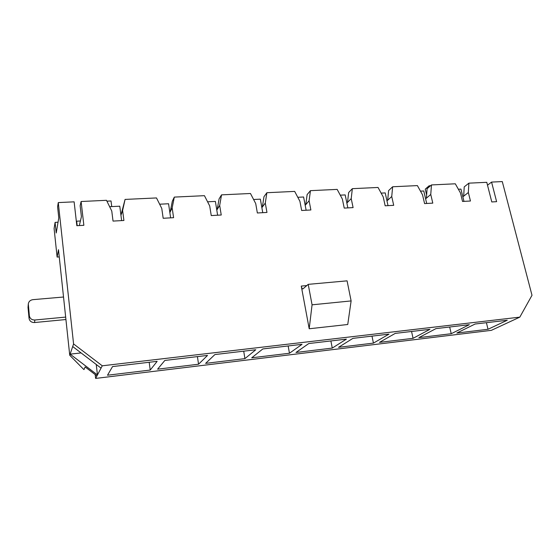 <?xml version="1.0" encoding="UTF-8"?>
<svg xmlns="http://www.w3.org/2000/svg" width="560" height="560" viewBox="0 0 560 560"><rect width="100%" height="100%" fill="white"/><g stroke="black" fill="none" stroke-linecap="round" stroke-linejoin="round"><path stroke-width="0.84" d="M76.44 222.243L76.678 221.186L80.402 220.983M425.607 198.828L426.384 198.17L427.105 188.706L431.466 184.933L430.759 194.474L432.796 203.126L424.578 203.588L422.555 194.901L417.396 185.598L392.644 186.767L391.741 196.497L393.701 205.324L385.168 205.8L383.222 196.938L378.042 187.46L352.338 188.671L351.218 198.604L353.094 207.606L344.225 208.103L342.37 199.066L337.162 189.392L310.443 190.659L309.099 200.788L310.877 209.972L301.658 210.49L299.901 201.271L294.672 191.401L266.882 192.717L265.286 203.063L266.966 212.443L257.362 212.982L255.71 203.56L250.467 193.494L221.536 194.859L219.681 205.436L221.242 215.012L211.246 215.572L209.706 205.954L204.442 195.671L174.307 197.099L172.165 207.9L173.6 217.686L163.177 218.274L161.77 208.439L156.492 197.939L125.069 199.423L122.612 210.476L123.914 220.479L113.036 221.088L111.769 211.036L106.484 200.305L81.102 201.509L83.86 225.302L76.839 225.708L74.123 201.838L58.275 202.587L57.596 206.829L58.786 217.882L56.217 232.995L55.09 222.383L54.096 228.557L57.113 257.061L59.255 256.914M462.847 196.819L463.68 196.175L464.219 186.886L468.874 183.162L468.349 192.521L470.456 201.012L462.539 201.453L460.446 192.934L455.315 183.799L431.466 184.933M346.864 203.07L347.515 202.398L348.642 192.556L352.338 188.671M312.067 304.815L351.12 300.923L347.746 324.499L309.197 328.762L312.067 304.815L308.217 284.354L302.89 288.932C302.19 288.848 301.651 287.889 301.266 286.076L309.197 328.762M95.179 374.584L95.62 378.42L491.351 330.344L519.82 317.135L102.27 365.799L73.577 343.938L58.275 202.587M519.82 317.135L532 295.295L502.285 181.58L491.568 182.084L496.615 201.67L491.792 201.95L486.773 182.315L468.874 183.162M386.974 200.907L391.741 196.497M487.508 185.199L491.568 182.084M451.227 333.718L418.873 337.624L435.967 328.615L469.343 324.695L451.227 333.718L449.673 327.005M373.429 343.112L338.534 347.326L352.898 338.366L389.011 334.124L373.429 343.112L371.994 336.119M289.457 353.248L251.72 357.805L262.836 348.936L302.029 344.337L289.457 353.248L288.162 345.961M198.548 364.224L157.598 369.173L164.85 360.437L207.529 355.425L198.548 364.224L197.421 356.608M95.62 378.42L102.27 365.799M150.22 370.062L107.506 375.221L112.546 366.576L157.15 361.34L150.22 370.062L149.191 362.271M244.923 358.624L205.625 363.37L214.9 354.557L255.773 349.762L244.923 358.624L243.712 351.176M332.262 348.082L295.988 352.464L308.798 343.539L346.402 339.129L332.262 348.082L330.89 340.949M413.056 338.324L379.47 342.377L395.255 333.389L429.961 329.322L413.056 338.324L411.558 331.478M488.019 329.273L456.827 333.039L475.118 324.016L507.248 320.25L488.019 329.273L486.409 322.693M96.25 364.469L97.454 374.941L70.112 354.144L69.734 355.264L83.496 369.208L83.986 369.579L85.141 366.954L96.936 375.921M73.577 343.938L70.112 354.144L81.102 352.933M72.695 346.535L101.045 368.123M69.734 355.264L58.485 249.704L57.113 257.061M76.678 221.186L77.189 225.687M79.324 225.561L81.417 216.664L80.15 205.723L81.102 201.509M426.384 198.17L430.759 194.474M387.688 200.249L388.605 190.596L392.644 186.767M120.946 215.25L125.069 199.423M55.09 222.383L58.051 222.222M305.193 205.317L309.099 200.788M261.87 207.655L265.286 203.063M262.381 206.962L263.97 196.707L266.882 192.717M347.515 202.398L351.218 198.604M305.781 204.638L307.125 194.593L310.443 190.659M216.797 210.084L219.681 205.436M217.231 209.384L219.079 198.912L221.536 194.859M169.862 212.611L172.165 207.9M170.205 211.904L172.333 201.201L174.307 197.099M121.191 214.536L122.612 210.476M351.12 300.923L347.081 280.847L308.217 284.354M463.68 196.175L468.349 192.521M111.727 206.598L111.02 200.97L106.904 201.166M121.632 220.605L119.777 206.199L109.634 206.703M157.395 199.745L156.912 198.779M170.625 217.854L168.567 203.756L159.635 204.204M217.623 215.215L215.39 201.411L207.585 201.803M262.759 212.681L260.365 199.157L253.596 199.5M306.138 210.238L303.597 196.994L297.787 197.288M347.858 207.9L345.177 194.915L340.27 195.16M388.017 205.639L385.21 192.913L381.136 193.116M426.692 203.469L423.773 190.981L420.476 191.142M463.974 201.376L460.95 189.119L458.374 189.245M429.338 186.774L429.107 185.801L425.257 189.147L426.629 194.978M430.535 185.731L429.107 185.801M29.358 315.805C29.932 318.612 31.773 320.012 34.874 320.005L34.517 322.539C31.444 322.546 29.624 321.16 29.057 318.381L28.021 307.412L28.308 303.905L29.358 315.805L29.057 318.381M63.525 297.017L32.914 299.656C30.282 300.062 28.742 301.483 28.308 303.905M65.667 317.093L34.874 320.005M34.517 322.539L65.926 319.529M306.852 285.572L301.266 286.076M28.308 304.724L28.021 307.412"/></g></svg>
